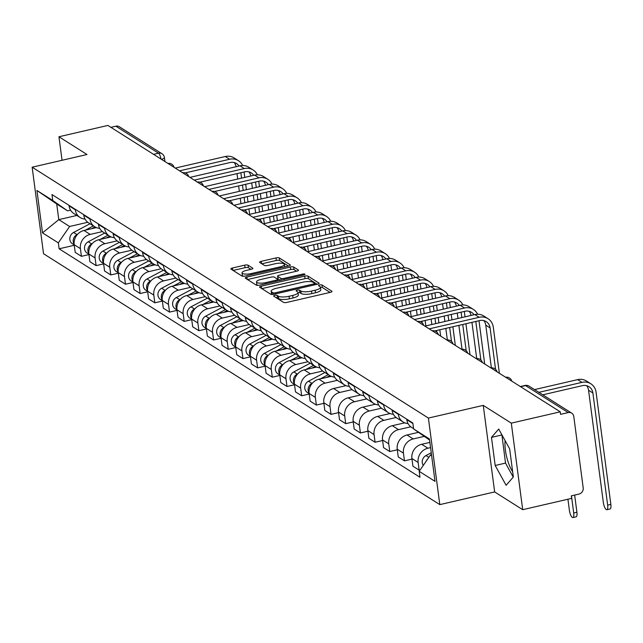 <?xml version="1.0" encoding="UTF-8"?>
<svg xmlns="http://www.w3.org/2000/svg" width="643" height="643" viewBox="0 0 643 643"><rect width="100%" height="100%" fill="white"/><g stroke="black" fill="none" stroke-linecap="round" stroke-linejoin="round"><path stroke-width="0.96" d="M274.786 295.362A1.825 0.514 -7.5 0 0 273.621 296.005A1.825 0.514 -7.5 0 0 273.741 296.158L283.555 302.379A2.604 0.739 -7.5 0 0 286.891 302.403L330.349 292.348A2.604 0.739 -7.5 0 0 332.005 291.424A2.604 0.739 -7.5 0 0 331.836 291.207L322.022 284.994A1.825 0.514 -7.5 0 0 319.684 284.978A1.825 0.514 -7.5 0 0 318.526 285.621A1.825 0.514 -7.5 0 0 318.647 285.773L319.917 286.577A8.335 2.371 -7.5 0 1 320.455 287.276A8.335 2.371 -7.5 0 1 315.142 290.234L311.525 291.078A8.335 2.371 -7.5 0 1 300.844 290.99L299.574 290.186A1.825 0.514 -7.5 0 0 297.235 290.17A1.825 0.514 -7.5 0 0 296.077 290.813A1.825 0.514 -7.5 0 0 296.19 290.966L297.46 291.769A8.335 2.371 -7.5 0 1 298.006 292.469A8.335 2.371 -7.5 0 1 292.694 295.426L289.069 296.27A8.335 2.371 -7.5 0 1 278.387 296.182L277.117 295.378A1.825 0.514 -7.5 0 0 274.786 295.362M248.053 265.189A2.604 0.739 -7.5 0 0 244.718 265.157L232.525 267.978A2.604 0.739 -7.5 0 0 230.861 268.903A2.604 0.739 -7.5 0 0 231.03 269.12L241.937 276.024A2.604 0.739 -7.5 0 0 245.272 276.048L288.731 266.001A2.604 0.739 -7.5 0 0 290.387 265.077A2.604 0.739 -7.5 0 0 290.218 264.86L279.319 257.956A2.604 0.739 -7.5 0 0 275.976 257.931L261.251 261.331A2.604 0.739 -7.5 0 0 259.595 262.264A2.604 0.739 -7.5 0 0 259.764 262.481L264.426 265.43A2.604 0.739 -7.5 0 0 267.769 265.463L275.067 263.767A6.969 1.977 -7.5 0 1 284.447 264.426A6.969 1.977 -7.5 0 1 280.01 266.901L251.405 273.516A6.969 1.977 -7.5 0 1 242.025 272.857A6.969 1.977 -7.5 0 1 246.462 270.39L251.228 269.28A2.604 0.739 -7.5 0 0 252.892 268.356A2.604 0.739 -7.5 0 0 252.715 268.139L248.053 265.189L248.383 267.713A2.604 0.739 -7.5 0 0 245.047 267.681L233.12 270.446M483.255 405.387L494.652 491.935L522.703 509.69L511.306 423.142L483.255 405.387L428.407 418.071L32.15 167.196L86.998 154.513L58.947 136.758L107.895 125.433L560.254 411.825L560.583 414.349L568.211 412.581L525.572 385.591A5.305 1.64 -103 0 0 525.034 385.462L520.332 386.556M511.306 423.142L560.254 411.825M261.259 286.167A2.604 0.739 -7.5 0 0 259.595 287.091A2.604 0.739 -7.5 0 0 259.764 287.317L270.671 294.213A2.604 0.739 -7.5 0 0 274.006 294.245L317.465 284.19A2.604 0.739 -7.5 0 0 319.121 283.266A2.604 0.739 -7.5 0 0 318.952 283.049L308.053 276.144A2.604 0.739 -7.5 0 0 304.71 276.12L261.259 286.167L261.556 288.45M256.3 285.122L245.401 278.218A2.604 0.739 -7.5 0 1 245.232 278.001A2.604 0.739 -7.5 0 1 246.888 277.077L290.347 267.022A2.604 0.739 -7.5 0 1 293.682 267.054L298.352 270.004A2.604 0.739 -7.5 0 1 298.521 270.221A2.604 0.739 -7.5 0 1 296.857 271.145L279.239 275.22A2.604 0.739 -7.5 0 0 277.575 276.152A2.604 0.739 -7.5 0 0 277.744 276.369L280.838 278.331A2.604 0.739 -7.5 0 0 284.182 278.355L302.523 274.111A1.825 0.514 -7.5 0 1 304.983 274.28A1.825 0.514 -7.5 0 1 303.817 274.931L259.643 285.146A2.604 0.739 -7.5 0 1 256.3 285.122M512.648 471.665A20.705 6.398 77 0 1 505.117 440.672M522.703 509.69L571.643 498.373L571.314 495.849L578.933 494.089A5.305 4.822 122.3 0 0 583.193 487.9L573.789 416.495A5.305 4.822 122.3 0 0 571.707 413.144A5.305 4.822 122.3 0 0 568.211 412.581M494.652 491.935L439.804 504.618L43.547 253.744L32.15 167.196M58.947 136.758L62.05 160.284M110.901 127.338L115.853 126.197A5.305 4.822 -57.7 0 1 119.357 126.759L161.988 153.749A5.305 4.822 122.3 0 0 158.491 153.187L115.853 126.197M429.886 442.392L421.695 444.289A12.209 11.084 122.3 0 0 411.914 458.515L418.127 462.446A12.209 11.084 -57.7 0 1 427.908 448.219L430.569 447.608M418.127 462.446L419.14 470.137L420.192 469.896M406.73 419.148L406.794 419.654A12.209 11.084 122.3 0 0 411.576 427.354L413.578 428.624M411.914 458.515L412.927 466.207L419.14 470.137M408.048 423.56A12.209 11.084 -57.7 0 1 403.105 421.993A12.209 11.084 -57.7 0 1 398.322 414.293L398.258 413.787M411.986 459.102L404.455 460.846L403.442 453.146A12.209 11.084 -57.7 0 1 413.224 438.928L424.235 436.38M392.045 409.856L392.109 410.355A12.209 11.084 122.3 0 0 396.892 418.054L403.105 421.993M418.472 432.345L407.011 434.99A12.209 11.084 122.3 0 0 397.229 449.216L398.242 456.916L404.455 460.846M393.363 414.261A12.209 11.084 -57.7 0 1 388.42 412.693A12.209 11.084 -57.7 0 1 383.638 404.994L383.574 404.487M397.302 449.811L389.771 451.547L388.758 443.855A12.209 11.084 -57.7 0 1 398.539 429.628L410.789 426.799M377.361 400.557L377.425 401.063A12.209 11.084 122.3 0 0 382.207 408.763L388.42 412.693M404.736 422.829L392.326 425.698A12.209 11.084 122.3 0 0 382.545 439.925L383.558 447.616L389.771 451.547M378.679 404.961A12.209 11.084 -57.7 0 1 373.744 403.402A12.209 11.084 -57.7 0 1 368.961 395.702L368.889 395.196M382.625 440.511L375.086 442.255L374.073 434.555A12.209 11.084 -57.7 0 1 383.863 420.337L396.104 417.5M362.676 391.257L362.748 391.764A12.209 11.084 122.3 0 0 367.531 399.464L373.744 403.402M390.06 413.529L377.65 416.399A12.209 11.084 122.3 0 0 367.86 430.625L368.873 438.317L375.086 442.255M364.002 395.67A12.209 11.084 -57.7 0 1 359.059 394.103A12.209 11.084 -57.7 0 1 354.277 386.403L354.205 385.896M367.941 431.212L360.401 432.956L359.389 425.264A12.209 11.084 -57.7 0 1 369.178 411.038L381.42 408.209M347.992 381.966L348.064 382.472A12.209 11.084 122.3 0 0 352.846 390.172L359.059 394.103M375.375 404.238L362.965 407.107A12.209 11.084 122.3 0 0 353.176 421.326L354.189 429.026L360.401 432.956M349.318 386.371A12.209 11.084 -57.7 0 1 344.375 384.803A12.209 11.084 -57.7 0 1 339.592 377.111L339.528 376.605M353.256 421.921L345.717 423.665L344.704 415.965A12.209 11.084 -57.7 0 1 354.494 401.738L366.735 398.909M333.315 372.667L333.379 373.173A12.209 11.084 122.3 0 0 338.162 380.873L344.375 384.803M360.691 394.939L348.281 397.808A12.209 11.084 122.3 0 0 338.491 412.034L339.504 419.726L345.717 423.665M334.633 377.079A12.209 11.084 -57.7 0 1 329.69 375.512A12.209 11.084 -57.7 0 1 324.908 367.812L324.844 367.306M338.572 412.621L331.041 414.365L330.02 406.673A12.209 11.084 -57.7 0 1 339.809 392.447L352.051 389.618M318.631 363.375L318.695 363.882A12.209 11.084 122.3 0 0 323.477 371.582L329.69 375.512M346.006 385.639L333.596 388.517A12.209 11.084 122.3 0 0 323.815 402.735L324.828 410.435L331.041 414.365M319.949 367.78A12.209 11.084 -57.7 0 1 315.006 366.213A12.209 11.084 -57.7 0 1 310.223 358.513L310.159 358.006M323.887 403.33L316.356 405.066L315.343 397.374A12.209 11.084 -57.7 0 1 325.125 383.148L337.374 380.318M303.946 354.076L304.01 354.582A12.209 11.084 122.3 0 0 308.793 362.282L315.006 366.213M331.322 376.348L318.912 379.217A12.209 11.084 122.3 0 0 309.13 393.444L310.143 401.136L316.356 405.066M305.264 358.489A12.209 11.084 -57.7 0 1 300.321 356.921A12.209 11.084 -57.7 0 1 295.539 349.221L295.475 348.715M309.203 394.03L301.671 395.775L300.659 388.075A12.209 11.084 -57.7 0 1 310.44 373.856L322.69 371.019M289.262 344.777L289.326 345.283A12.209 11.084 122.3 0 0 294.108 352.983L300.321 356.921M316.637 367.049L304.227 369.918A12.209 11.084 122.3 0 0 294.446 384.144L295.459 391.844L301.671 395.775M290.58 349.189A12.209 11.084 -57.7 0 1 285.637 347.622A12.209 11.084 -57.7 0 1 280.854 339.922L280.79 339.416M294.526 384.731L286.987 386.475L285.974 378.783A12.209 11.084 -57.7 0 1 295.756 364.557L308.005 361.728M274.577 335.485L274.649 335.992A12.209 11.084 122.3 0 0 279.432 343.692L285.637 347.622M301.953 357.757L289.551 360.627A12.209 11.084 122.3 0 0 279.761 374.845L280.774 382.545L286.987 386.475M275.895 339.89A12.209 11.084 -57.7 0 1 270.96 338.331A12.209 11.084 -57.7 0 1 266.178 330.631L266.106 330.124M279.842 375.44L272.302 377.184L271.29 369.484A12.209 11.084 -57.7 0 1 281.079 355.266L293.321 352.428M259.893 326.186L259.965 326.692A12.209 11.084 122.3 0 0 264.747 334.392L270.96 338.331M287.276 348.458L274.866 351.327A12.209 11.084 122.3 0 0 265.077 365.554L266.089 373.245L272.302 377.184M261.219 330.598A12.209 11.084 -57.7 0 1 256.276 329.031A12.209 11.084 -57.7 0 1 251.493 321.331L251.421 320.825M265.157 366.14L257.618 367.884L256.605 360.193A12.209 11.084 -57.7 0 1 266.395 345.966L278.636 343.137M245.216 316.895L245.28 317.401A12.209 11.084 122.3 0 0 250.063 325.101L256.276 329.031M272.592 339.166L260.182 342.036A12.209 11.084 122.3 0 0 250.392 356.254L251.405 363.954L257.618 367.884M246.534 321.299A12.209 11.084 -57.7 0 1 241.591 319.732A12.209 11.084 -57.7 0 1 236.809 312.032L236.745 311.525M250.473 356.849L242.933 358.593L241.921 350.893A12.209 11.084 -57.7 0 1 251.71 336.667L263.951 333.838M230.532 307.595L230.596 308.101A12.209 11.084 122.3 0 0 235.378 315.801L241.591 319.732M257.907 329.867L245.497 332.736A12.209 11.084 122.3 0 0 235.716 346.963L236.728 354.655L242.933 358.593M231.85 312.008A12.209 11.084 -57.7 0 1 226.907 310.44A12.209 11.084 -57.7 0 1 222.124 302.74L222.06 302.234M235.788 347.55L228.257 349.294L227.244 341.602A12.209 11.084 -57.7 0 1 237.026 327.375L249.267 324.546M215.847 298.304L215.911 298.81A12.209 11.084 122.3 0 0 220.694 306.51L226.907 310.44M243.223 320.568L230.813 323.445A12.209 11.084 122.3 0 0 221.031 337.663L222.044 345.363L228.257 349.294M217.165 302.708A12.209 11.084 -57.7 0 1 212.222 301.141A12.209 11.084 -57.7 0 1 207.44 293.441L207.376 292.935M221.104 338.258L213.572 339.994L212.56 332.302A12.209 11.084 -57.7 0 1 222.341 318.076L234.591 315.247M201.163 289.004L201.227 289.511A12.209 11.084 122.3 0 0 206.009 297.211L212.222 301.141M228.538 311.276L216.128 314.146A12.209 11.084 122.3 0 0 206.347 328.372L207.359 336.064L213.572 339.994M202.481 293.417A12.209 11.084 -57.7 0 1 197.538 291.85A12.209 11.084 -57.7 0 1 192.755 284.15L192.691 283.643M206.419 328.959L198.888 330.703L197.875 323.003A12.209 11.084 -57.7 0 1 207.657 308.785L219.906 305.947M186.478 279.705L186.542 280.211A12.209 11.084 122.3 0 0 191.333 287.911L197.538 291.85M213.854 301.977L201.444 304.846A12.209 11.084 122.3 0 0 191.662 319.073L192.675 326.773L198.888 330.703M187.796 284.118A12.209 11.084 -57.7 0 1 182.861 282.55A12.209 11.084 -57.7 0 1 178.079 274.85L178.007 274.344M191.743 319.659L184.203 321.404L183.191 313.712A12.209 11.084 -57.7 0 1 192.98 299.485L205.221 296.656M171.794 270.414L171.866 270.92A12.209 11.084 122.3 0 0 176.648 278.62L182.861 282.55M199.177 292.686L186.767 295.555A12.209 11.084 122.3 0 0 176.978 309.773L177.99 317.473L184.203 321.404M173.12 274.818A12.209 11.084 -57.7 0 1 168.177 273.259A12.209 11.084 -57.7 0 1 163.394 265.559L163.322 265.053M177.058 310.368L169.519 312.112L168.506 304.412A12.209 11.084 -57.7 0 1 178.296 290.194L190.537 287.357M157.109 261.114L157.181 261.621A12.209 11.084 122.3 0 0 161.964 269.321L168.177 273.259M184.493 283.386L172.083 286.256A12.209 11.084 122.3 0 0 162.293 300.482L163.306 308.174L169.519 312.112M158.435 265.527A12.209 11.084 -57.7 0 1 153.492 263.96A12.209 11.084 -57.7 0 1 148.71 256.26L148.646 255.753M162.374 301.069L154.834 302.813L153.822 295.121A12.209 11.084 -57.7 0 1 163.611 280.895L175.852 278.065M142.433 251.823L142.497 252.329A12.209 11.084 122.3 0 0 147.279 260.029L153.492 263.96M169.808 274.095L157.398 276.964A12.209 11.084 122.3 0 0 147.609 291.183L148.621 298.882L154.834 302.813M143.751 256.227A12.209 11.084 -57.7 0 1 138.808 254.66A12.209 11.084 -57.7 0 1 134.025 246.96L133.961 246.454M147.689 291.777L140.158 293.521L139.137 285.822A12.209 11.084 -57.7 0 1 148.927 271.595L161.168 268.766M127.748 242.524L127.812 243.03A12.209 11.084 122.3 0 0 132.595 250.73L138.808 254.66M155.124 264.795L142.714 267.665A12.209 11.084 122.3 0 0 132.932 281.891L133.945 289.583L140.158 293.521M129.066 246.936A12.209 11.084 -57.7 0 1 124.123 245.369A12.209 11.084 -57.7 0 1 119.341 237.669L119.276 237.163M133.005 282.478L125.473 284.222L124.461 276.522A12.209 11.084 -57.7 0 1 134.242 262.304L146.491 259.467M113.064 233.232L113.128 233.739A12.209 11.084 122.3 0 0 117.91 241.438L124.123 245.369M140.439 255.496L128.029 258.373A12.209 11.084 122.3 0 0 118.248 272.592L119.26 280.292L125.473 284.222M114.382 237.637A12.209 11.084 -57.7 0 1 109.439 236.069A12.209 11.084 -57.7 0 1 104.656 228.369L104.592 227.863M118.32 273.187L110.789 274.923L109.776 267.231A12.209 11.084 -57.7 0 1 119.558 253.004L131.807 250.175M98.379 223.933L98.443 224.439A12.209 11.084 122.3 0 0 103.226 232.139L109.439 236.069M125.755 246.205L113.345 249.074A12.209 11.084 122.3 0 0 103.563 263.3L104.576 270.992L110.789 274.923M99.697 228.337A12.209 11.084 -57.7 0 1 94.754 226.778A12.209 11.084 -57.7 0 1 89.972 219.078L89.907 218.572M103.644 263.887L96.104 265.631L95.092 257.931A12.209 11.084 -57.7 0 1 104.873 243.713L117.122 240.876M83.694 214.633L83.767 215.14A12.209 11.084 122.3 0 0 88.549 222.84L94.754 226.778M111.07 236.905L98.668 239.775A12.209 11.084 122.3 0 0 88.879 254.001L89.891 261.701L96.104 265.631M85.021 219.046A12.209 11.084 -57.7 0 1 80.078 217.479A12.209 11.084 -57.7 0 1 75.295 209.779L75.223 209.272M88.959 254.588L81.42 256.332L80.407 248.64A12.209 11.084 -57.7 0 1 90.197 234.414L102.438 231.584M69.01 205.342L69.082 205.848A12.209 11.084 122.3 0 0 73.865 213.548L80.078 217.479M96.394 227.614L83.984 230.483A12.209 11.084 122.3 0 0 74.194 244.702L75.207 252.402L81.42 256.332M429.58 440.037L413.618 428.945L412.838 423.022L51.97 194.548L52.75 200.479L67.547 210.84L56.721 203.984L58.786 219.633L69.605 226.481L87.753 222.285M431.509 454.714L430.48 454.947L431.638 455.686M413.618 428.945L429.436 438.96L435.014 481.35L419.204 471.335L430.48 454.947M69.605 226.481L58.336 242.869L59.116 248.801L419.983 477.267L419.204 471.335M58.336 242.869L42.518 232.862L36.94 190.473L52.75 200.479M428.407 418.071L439.804 504.618M495.182 465.492L506.113 485.296L513.347 476.993L509.65 448.87L498.711 429.066L491.477 437.377L495.182 465.492L505.511 463.097L513.243 477.106M76.871 215.445L58.786 219.633L42.518 232.862M70.561 210.14L67.547 210.84M74.275 245.296L59.116 248.801M56.721 203.984L36.94 190.473M501.91 434.869L505.511 463.097M501.813 434.981L491.477 437.377M276.225 297.733A1.825 0.514 -7.5 0 1 277.454 297.902L278.724 298.706A8.335 2.371 -7.5 0 0 289.406 298.794L289.069 296.27M298.006 292.469L298.336 294.992A8.335 2.371 -7.5 0 1 293.023 297.95L289.406 298.794M320.455 287.276L320.785 289.8A8.335 2.371 -7.5 0 1 315.48 292.758L311.855 293.602A8.335 2.371 -7.5 0 1 301.173 293.513L299.903 292.71A1.825 0.514 -7.5 0 0 298.022 292.605M330.084 292.412L322.352 287.517A1.825 0.514 -7.5 0 0 320.471 287.413M317.2 284.254L308.383 278.668A2.604 0.739 -7.5 0 0 305.047 278.644L261.854 288.635M273.034 292.79A1.825 0.514 -7.5 0 0 275.365 292.806L313.511 283.989A1.825 0.514 -7.5 0 0 314.676 283.338A1.825 0.514 -7.5 0 0 314.556 283.185L313.213 282.341A8.335 2.371 -7.5 0 0 302.531 282.253L276.458 288.281A8.335 2.371 -7.5 0 0 271.153 291.247A8.335 2.371 -7.5 0 0 271.692 291.946L273.034 292.79L273.243 294.381M271.153 291.247L271.483 293.771A8.335 2.371 -7.5 0 0 272.021 294.462L271.692 291.946M247.483 279.536L290.676 269.546L290.347 267.022M296.6 271.209L294.012 269.578A2.604 0.739 -7.5 0 0 290.676 269.546M278.017 278.419A2.604 0.739 -7.5 0 0 277.905 278.676A2.604 0.739 -7.5 0 0 278.073 278.893L280.38 280.348M260.945 279.456A6.969 1.977 -7.5 0 0 256.509 281.931A6.969 1.977 -7.5 0 0 265.889 282.582L275.968 280.252A2.604 0.739 -7.5 0 0 277.631 279.327A2.604 0.739 -7.5 0 0 277.463 279.11L274.368 277.149A2.604 0.739 -7.5 0 0 271.024 277.125L260.945 279.456M256.509 281.931L256.838 284.455A6.969 1.977 -7.5 0 0 258.06 285.363M250.971 269.345L248.383 267.713M242.025 272.857L242.355 275.381A6.969 1.977 -7.5 0 0 243.504 276.273M288.466 266.057L279.649 260.479A2.604 0.739 -7.5 0 0 276.313 260.455L261.846 263.799M574.649 495.078L576.908 512.246A6.108 1.889 77 0 1 576.12 516.827L572.921 517.567A6.108 1.889 -103 0 0 573.709 512.985L571.45 495.817M567.93 499.233L569.385 510.245A6.108 1.889 -103 0 0 572.921 517.567M431.252 452.768L425.987 455.565A6.639 6.02 122.3 0 0 423.295 465.395M427.772 458.885A6.639 6.02 122.3 0 0 426.172 461.208M538.85 392.343L581.987 382.368A13.407 12.169 -57.7 0 1 590.837 383.783A13.407 12.169 -57.7 0 1 596.085 392.238L610.85 504.393A6.108 1.889 77 0 1 610.062 508.975L606.863 509.714A6.108 1.889 -103 0 0 607.651 505.133L592.886 392.977A9.95 9.034 122.3 0 0 588.988 386.7A9.95 9.034 122.3 0 0 582.421 385.647L542.764 394.818M586.601 385.671A9.95 9.034 122.3 0 1 588.554 390.237L603.327 502.392A6.108 1.889 -103 0 0 606.863 509.714M534.526 389.602L577.655 379.627A13.407 12.169 -57.7 0 1 586.504 381.042L590.837 383.783M328.316 374.636L320.278 378.904M312.506 383.027L311.903 383.341A6.639 6.02 122.3 0 0 309.074 392.969M324.924 372.49L308.519 381.203A6.639 6.02 122.3 0 0 304.766 386.805A6.639 6.02 122.3 0 0 307.386 392.519L309.154 393.637M329.915 375.649L326.499 377.465M313.631 365.345L305.594 369.604M297.822 373.728L297.227 374.049A6.639 6.02 122.3 0 0 294.39 383.67M310.239 363.199L293.835 371.903A6.639 6.02 122.3 0 0 290.081 377.505A6.639 6.02 122.3 0 0 292.702 383.22L294.47 384.337M315.231 366.357L311.815 368.166M298.947 356.045L290.909 360.313M283.137 364.436L282.542 364.75A6.639 6.02 122.3 0 0 279.705 374.371M295.555 353.899L279.15 362.604A6.639 6.02 122.3 0 0 275.397 368.214A6.639 6.02 122.3 0 0 278.025 373.929L279.785 375.046M300.546 357.058L297.13 358.874M284.262 346.754L276.233 351.014M268.452 355.137L267.858 355.458A6.639 6.02 122.3 0 0 265.029 365.079M280.87 344.608L264.466 353.312A6.639 6.02 122.3 0 0 260.72 358.915A6.639 6.02 122.3 0 0 263.341 364.629L265.101 365.746M285.87 347.759L282.446 349.575M269.578 337.454L261.548 341.714M253.776 345.846L253.173 346.159A6.639 6.02 122.3 0 0 250.344 355.78M266.194 335.308L249.781 344.013A6.639 6.02 122.3 0 0 246.036 349.615A6.639 6.02 122.3 0 0 248.656 355.33L250.424 356.455M271.185 338.467L267.769 340.276M254.893 328.155L246.864 332.423M239.092 336.546L238.489 336.868A6.639 6.02 122.3 0 0 235.659 346.489M251.509 326.017L235.105 334.722A6.639 6.02 122.3 0 0 231.351 340.324A6.639 6.02 122.3 0 0 233.972 346.038L235.74 347.156M256.501 329.168L253.085 330.984M240.209 318.864L232.179 323.124M224.407 327.255L223.804 327.568A6.639 6.02 122.3 0 0 220.975 337.189M236.825 316.718L220.42 325.422A6.639 6.02 122.3 0 0 216.667 331.024A6.639 6.02 122.3 0 0 219.287 336.739L221.055 337.856M241.816 319.876L238.4 321.685M225.532 309.564L217.495 313.832M209.722 317.955L209.128 318.269A6.639 6.02 122.3 0 0 206.29 327.898M222.14 307.418L205.736 316.131A6.639 6.02 122.3 0 0 201.982 321.733A6.639 6.02 122.3 0 0 204.603 327.448L206.371 328.565M227.132 310.577L223.716 312.394M210.848 300.273L202.81 304.533M195.038 308.656L194.443 308.978A6.639 6.02 122.3 0 0 191.606 318.598M207.456 298.127L191.051 306.832A6.639 6.02 122.3 0 0 187.298 312.434A6.639 6.02 122.3 0 0 189.918 318.148L191.686 319.266M212.447 301.286L209.031 303.094M196.163 290.974L188.134 295.241M180.353 299.365L179.759 299.678A6.639 6.02 122.3 0 0 176.929 309.299M192.771 288.828L176.367 297.532A6.639 6.02 122.3 0 0 172.613 303.142A6.639 6.02 122.3 0 0 175.242 308.857L177.002 309.974M197.763 291.986L194.347 293.803M181.479 281.682L173.449 285.942M165.669 290.065L165.074 290.387A6.639 6.02 122.3 0 0 162.245 300.008M178.087 279.536L161.682 288.241A6.639 6.02 122.3 0 0 157.937 293.843A6.639 6.02 122.3 0 0 160.557 299.558L162.317 300.675M183.086 282.687L179.67 284.503M166.794 272.383L158.765 276.643M150.992 280.774L150.39 281.087A6.639 6.02 122.3 0 0 147.56 290.708M163.41 270.237L147.006 278.941A6.639 6.02 122.3 0 0 143.252 284.544A6.639 6.02 122.3 0 0 145.873 290.258L147.641 291.383M168.402 273.396L164.986 275.204M152.11 263.083L144.08 267.351M136.308 271.475L135.705 271.796A6.639 6.02 122.3 0 0 132.876 281.417M148.726 260.945L132.321 269.65A6.639 6.02 122.3 0 0 128.568 275.252A6.639 6.02 122.3 0 0 131.188 280.967L132.956 282.084M153.717 264.096L150.301 265.913M137.433 253.792L129.396 258.052M121.623 262.175L121.021 262.497A6.639 6.02 122.3 0 0 118.191 272.118M134.041 251.646L117.637 260.351A6.639 6.02 122.3 0 0 113.883 265.953A6.639 6.02 122.3 0 0 116.504 271.667L118.272 272.785M139.033 254.805L135.617 256.613M495.552 369.283L490.103 327.906A9.95 9.034 122.3 0 0 486.204 321.629A9.95 9.034 122.3 0 0 479.638 320.576L434.829 330.936M429.202 328.862L479.204 317.296A13.407 12.169 -57.7 0 1 488.053 318.711A13.407 12.169 -57.7 0 1 493.302 327.166L499.37 373.286M424.878 326.122L474.872 314.556A13.407 12.169 -57.7 0 1 483.721 315.97L488.053 318.711M491.397 367.9L485.77 325.165A9.95 9.034 122.3 0 0 483.825 320.6M473.995 314.757A9.95 9.034 122.3 0 0 471.52 312.329A9.95 9.034 122.3 0 0 464.953 311.276L420.144 321.645M414.518 319.563L464.519 307.997A13.407 12.169 -57.7 0 1 473.369 309.42A13.407 12.169 -57.7 0 1 477.572 314.234M410.194 316.822L460.187 305.256A13.407 12.169 -57.7 0 1 469.036 306.679L473.369 309.42M478.995 320.72L484.685 363.986M476.72 358.609L471.946 322.352M480.868 359.992L475.796 321.46M471.022 315.448A9.95 9.034 122.3 0 0 469.141 311.308M459.311 305.465A9.95 9.034 122.3 0 0 456.835 303.038A9.95 9.034 122.3 0 0 450.269 301.985L405.46 312.345M399.842 310.264L449.835 298.706A13.407 12.169 -57.7 0 1 458.684 300.12A13.407 12.169 -57.7 0 1 462.888 304.943M395.509 307.523L445.511 295.965A13.407 12.169 -57.7 0 1 454.352 297.379L458.684 300.12M464.31 311.429L465.026 316.83M465.934 323.742L470.009 354.687M462.036 349.31L458.885 325.374M457.977 318.462L457.261 313.061M466.183 350.692L462.735 324.482M461.827 317.57L461.111 312.168M456.345 306.148A9.95 9.034 122.3 0 0 454.456 302.009M444.626 296.166A9.95 9.034 122.3 0 0 442.159 293.738A9.95 9.034 122.3 0 0 435.584 292.686L390.775 303.054M385.157 300.972L435.15 289.406A13.407 12.169 -57.7 0 1 444 290.821A13.407 12.169 -57.7 0 1 448.203 295.643M380.825 298.231L430.826 286.665A13.407 12.169 -57.7 0 1 439.667 288.08L444 290.821M449.626 302.13L450.341 307.539M451.249 314.451L451.957 319.852M452.873 326.765L455.324 345.395M447.351 340.01L445.824 328.396M444.908 321.484L444.2 316.083M443.292 309.17L442.577 303.761M451.499 341.393L449.674 327.504M448.766 320.592L448.05 315.191M447.142 308.278L446.427 302.869M441.661 296.849A9.95 9.034 122.3 0 0 439.772 292.718M429.942 286.866A9.95 9.034 122.3 0 0 427.474 284.447A9.95 9.034 122.3 0 0 420.9 283.394L376.091 293.755M370.472 291.673L420.474 280.115A13.407 12.169 -57.7 0 1 429.315 281.53A13.407 12.169 -57.7 0 1 433.519 286.344M366.14 288.932L416.142 277.374A13.407 12.169 -57.7 0 1 424.991 278.789L429.315 281.53M434.941 292.838L435.657 298.239M436.565 305.152L437.28 310.561M438.188 317.473L438.896 322.874M439.812 329.787L440.64 336.096M431.847 324.506L431.14 319.097M430.231 312.185L429.516 306.783M428.608 299.871L427.892 294.47M436.822 332.101L436.613 330.526M435.705 323.614L434.99 318.213M434.081 311.3L433.366 305.891M432.458 298.979L431.75 293.578M426.976 287.558A9.95 9.034 122.3 0 0 425.087 283.418M415.265 277.575A9.95 9.034 122.3 0 0 412.79 275.148A9.95 9.034 122.3 0 0 406.215 274.095L361.406 284.463M355.788 282.381L405.789 270.816A13.407 12.169 -57.7 0 1 414.631 272.23A13.407 12.169 -57.7 0 1 418.834 277.053M351.456 279.641L401.457 268.075A13.407 12.169 -57.7 0 1 410.306 269.489L414.631 272.23M420.257 283.539L420.972 288.948M421.88 295.86L422.596 301.262M423.504 308.174L424.219 313.575M425.127 320.487L425.835 325.897M417.17 315.207L416.455 309.805M415.547 302.893L414.831 297.484M413.923 290.572L413.208 285.171M422.138 322.802L421.929 321.227M421.02 314.323L420.305 308.913M419.397 302.001L418.681 296.6M417.773 289.688L417.066 284.278M412.292 278.258A9.95 9.034 122.3 0 0 410.403 274.127M400.581 268.276A9.95 9.034 122.3 0 0 398.105 265.848A9.95 9.034 122.3 0 0 391.539 264.803L346.722 275.164M341.103 273.082L391.105 261.516A13.407 12.169 -57.7 0 1 399.954 262.939A13.407 12.169 -57.7 0 1 404.15 267.753M336.779 270.341L386.773 258.775A13.407 12.169 -57.7 0 1 395.622 260.198L399.954 262.939M405.58 274.248L406.288 279.649M407.196 286.561L407.911 291.962M408.819 298.874L409.535 304.284M410.443 311.196L411.15 316.597M402.486 305.915L401.771 300.506M400.862 293.594L400.147 288.193M399.239 281.28L398.531 275.871M407.453 313.511L407.244 311.935M406.336 305.023L405.62 299.614M404.712 292.702L404.005 287.3M403.089 280.388L402.381 274.987M397.607 268.967A9.95 9.034 122.3 0 0 395.718 264.828M385.896 258.984A9.95 9.034 122.3 0 0 383.421 256.557A9.95 9.034 122.3 0 0 376.854 255.504L332.045 265.864M326.419 263.791L376.42 252.225A13.407 12.169 -57.7 0 1 385.27 253.639A13.407 12.169 -57.7 0 1 389.473 258.462M322.095 261.05L372.088 249.484A13.407 12.169 -57.7 0 1 380.937 250.899L385.27 253.639M390.896 264.948L391.603 270.349M392.519 277.262L393.227 282.671M394.135 289.583L394.85 294.984M395.758 301.897L396.474 307.306M387.801 296.616L387.086 291.215M386.178 284.302L385.47 278.893M384.554 271.981L383.847 266.58M392.769 304.211L392.56 302.636M391.651 295.724L390.936 290.323M390.028 283.41L389.32 278.001M388.412 271.089L387.697 265.688M382.923 259.668A9.95 9.034 122.3 0 0 381.042 255.528M371.212 249.685A9.95 9.034 122.3 0 0 368.736 247.258A9.95 9.034 122.3 0 0 362.17 246.205L317.361 256.573M311.742 254.491L361.736 242.925A13.407 12.169 -57.7 0 1 370.585 244.348A13.407 12.169 -57.7 0 1 374.789 249.162M307.41 251.751L357.404 240.185A13.407 12.169 -57.7 0 1 366.253 241.607L370.585 244.348M376.211 255.649L376.919 261.058M377.835 267.97L378.542 273.371M379.45 280.284L380.166 285.693M381.074 292.605L381.789 298.006M373.117 287.325L372.401 281.915M371.493 275.003L370.786 269.602M369.87 262.69L369.162 257.28M378.084 294.92L377.875 293.345M376.967 286.432L376.259 281.023M375.343 274.111L374.636 268.71M373.728 261.797L373.012 256.388M368.246 250.376A9.95 9.034 122.3 0 0 366.357 246.237M356.527 240.394A9.95 9.034 122.3 0 0 354.052 237.966A9.95 9.034 122.3 0 0 347.485 236.913L302.676 247.274M297.058 245.192L347.051 233.634A13.407 12.169 -57.7 0 1 355.9 235.049A13.407 12.169 -57.7 0 1 360.104 239.871M292.726 242.451L342.727 230.893A13.407 12.169 -57.7 0 1 351.568 232.308L355.9 235.049M361.527 246.357L362.242 251.759M363.15 258.671L363.858 264.08M364.774 270.992L365.481 276.394M366.389 283.306L367.105 288.715M358.432 278.025L357.725 272.624M356.809 265.712L356.101 260.302M355.193 253.39L354.478 247.989M363.399 285.621L363.199 284.045M362.282 277.133L361.575 271.732M360.667 264.82L359.951 259.41M359.043 252.498L358.328 247.097M353.562 241.077A9.95 9.034 122.3 0 0 351.673 236.937M341.843 231.094A9.95 9.034 122.3 0 0 339.375 228.667A9.95 9.034 122.3 0 0 332.801 227.614L287.992 237.982M282.373 235.901L332.367 224.335A13.407 12.169 -57.7 0 1 341.216 225.749A13.407 12.169 -57.7 0 1 345.42 230.572M278.041 233.16L328.043 221.594A13.407 12.169 -57.7 0 1 336.892 223.008L341.216 225.749M346.842 237.058L347.558 242.467M348.466 249.38L349.181 254.781M350.089 261.693L350.797 267.102M351.713 274.014L352.42 279.416M343.748 268.726L343.041 263.325M342.132 256.412L341.417 251.011M340.509 244.099L339.793 238.69M348.715 276.321L348.514 274.754M347.598 267.842L346.89 262.432M345.982 255.52L345.267 250.119M344.359 243.207L343.643 237.797M338.877 231.777A9.95 9.034 122.3 0 0 336.988 227.646M327.166 221.795A9.95 9.034 122.3 0 0 324.691 219.376A9.95 9.034 122.3 0 0 318.116 218.323L273.307 228.683M267.689 226.601L317.69 215.043A13.407 12.169 -57.7 0 1 326.531 216.458A13.407 12.169 -57.7 0 1 330.735 221.272M263.357 223.86L313.358 212.303A13.407 12.169 -57.7 0 1 322.207 213.717L326.531 216.458M332.158 227.767L332.873 233.168M333.781 240.08L334.497 245.489M335.405 252.402L336.112 257.803M337.028 264.715L337.736 270.116M329.063 259.434L328.356 254.025M327.448 247.113L326.732 241.712M325.824 234.799L325.109 229.398M334.038 267.03L333.83 265.455M332.921 258.542L332.206 253.141M331.298 246.229L330.582 240.82M329.674 233.907L328.967 228.506M324.193 222.486A9.95 9.034 122.3 0 0 322.304 218.347M312.482 212.503A9.95 9.034 122.3 0 0 310.006 210.076A9.95 9.034 122.3 0 0 303.432 209.023L258.623 219.392M253.004 217.31L303.006 205.744A13.407 12.169 -57.7 0 1 311.855 207.159A13.407 12.169 -57.7 0 1 316.051 211.981M248.672 214.569L298.673 203.003A13.407 12.169 -57.7 0 1 307.523 204.418L311.855 207.159M317.481 218.467L318.189 223.877M319.097 230.789L319.812 236.19M320.72 243.102L321.436 248.503M322.344 255.416L323.051 260.825M314.387 250.135L313.671 244.734M312.763 237.822L312.048 232.412M311.14 225.5L310.432 220.099M319.354 257.73L319.145 256.155M318.237 249.243L317.521 243.842M316.613 236.929L315.906 231.528M314.99 224.616L314.282 219.207M309.508 213.187A9.95 9.034 122.3 0 0 307.619 209.047M297.797 203.204A9.95 9.034 122.3 0 0 295.322 200.777A9.95 9.034 122.3 0 0 288.755 199.732L243.946 210.092M238.32 208.011L288.321 196.445A13.407 12.169 -57.7 0 1 297.17 197.867A13.407 12.169 -57.7 0 1 301.366 202.682M233.996 205.27L283.989 193.704A13.407 12.169 -57.7 0 1 292.838 195.126L297.17 197.867M302.797 209.176L303.504 214.577M304.412 221.489L305.128 226.891M306.036 233.803L306.751 239.212M307.659 246.124L308.375 251.526M299.702 240.844L298.987 235.434M298.079 228.522L297.363 223.121M296.455 216.209L295.748 210.8M304.669 248.439L304.46 246.864M303.552 239.952L302.837 234.542M301.929 227.63L301.221 222.229M300.305 215.317L299.598 209.915M294.824 203.895A9.95 9.034 122.3 0 0 292.943 199.756M283.113 193.913A9.95 9.034 122.3 0 0 280.637 191.485A9.95 9.034 122.3 0 0 274.071 190.432L229.262 200.793M223.635 198.719L273.637 187.153A13.407 12.169 -57.7 0 1 282.486 188.568A13.407 12.169 -57.7 0 1 286.69 193.39M219.311 195.978L269.304 184.412A13.407 12.169 -57.7 0 1 278.154 185.827L282.486 188.568M288.112 199.877L288.82 205.278M289.736 212.19L290.443 217.599M291.351 224.511L292.067 229.913M292.975 236.825L293.69 242.234M285.018 231.544L284.302 226.143M283.394 219.231L282.687 213.822M281.771 206.909L281.063 201.508M289.985 239.14L289.776 237.564M288.868 230.652L288.16 225.251M287.244 218.339L286.537 212.929M285.629 206.017L284.913 200.616M280.139 194.596A9.95 9.034 122.3 0 0 278.258 190.457M122.749 244.493L114.711 248.761M106.939 252.884L106.344 253.197A6.639 6.02 122.3 0 0 103.507 262.826M119.357 242.347L102.952 251.059A6.639 6.02 122.3 0 0 99.199 256.661A6.639 6.02 122.3 0 0 101.819 262.376L103.587 263.493M124.348 245.505L120.932 247.322M268.428 184.613A9.95 9.034 122.3 0 0 265.953 182.186A9.95 9.034 122.3 0 0 259.386 181.133L214.577 191.501M208.959 189.42L258.952 177.854A13.407 12.169 -57.7 0 1 267.801 179.276A13.407 12.169 -57.7 0 1 272.005 184.091M204.627 186.679L254.628 175.113A13.407 12.169 -57.7 0 1 263.469 176.536L267.801 179.276M273.428 190.577L274.143 195.986M275.051 202.899L275.759 208.3M276.675 215.212L277.382 220.621M278.29 227.534L279.006 232.935M270.333 222.253L269.626 216.844M268.71 209.931L268.002 204.53M267.094 197.618L266.379 192.209M275.3 229.84L275.091 228.273M274.183 221.361L273.476 215.952M272.568 209.039L271.852 203.638M270.944 196.726L270.229 191.317M265.463 185.305A9.95 9.034 122.3 0 0 263.574 181.165M108.064 235.201L100.027 239.461M92.254 243.584L91.66 243.906A6.639 6.02 122.3 0 0 88.822 253.527M104.672 233.055L88.268 241.76A6.639 6.02 122.3 0 0 84.514 247.362A6.639 6.02 122.3 0 0 87.143 253.077L88.903 254.194M109.664 236.214L106.248 238.023M253.744 175.322A9.95 9.034 122.3 0 0 251.276 172.895A9.95 9.034 122.3 0 0 244.702 171.842L199.893 182.202M194.274 180.12L244.268 168.562A13.407 12.169 -57.7 0 1 253.117 169.977A13.407 12.169 -57.7 0 1 257.321 174.792M189.942 177.38L239.943 165.822A13.407 12.169 -57.7 0 1 248.793 167.236L253.117 169.977M258.743 181.286L259.459 186.687M260.367 193.599L261.074 199.008M261.99 205.921L262.698 211.322M263.606 218.234L264.321 223.643M255.649 212.954L254.941 207.552M254.025 200.64L253.318 195.231M252.41 188.319L251.694 182.917M260.616 220.549L260.415 218.974M259.499 212.061L258.791 206.66M257.883 199.748L257.168 194.339M256.26 187.426L255.544 182.025M250.778 176.005A9.95 9.034 122.3 0 0 248.889 171.866M93.38 225.902L85.35 230.162M77.57 234.293L76.975 234.607A6.639 6.02 122.3 0 0 74.146 244.227M89.988 223.756L73.583 232.461A6.639 6.02 122.3 0 0 69.838 238.071A6.639 6.02 122.3 0 0 72.458 243.785L74.218 244.903M94.987 226.915L91.563 228.731M239.059 166.023A9.95 9.034 122.3 0 0 236.592 163.595A9.95 9.034 122.3 0 0 230.017 162.542L185.208 172.911M179.59 170.829L229.591 159.263A13.407 12.169 -57.7 0 1 238.432 160.678A13.407 12.169 -57.7 0 1 242.636 165.5M175.258 168.088L225.259 156.522A13.407 12.169 -57.7 0 1 234.108 157.937L238.432 160.678M244.059 171.986L244.774 177.396M245.682 184.308L246.398 189.709M247.306 196.621L248.013 202.031M248.929 208.943L249.637 214.344M240.964 203.654L240.257 198.253M239.349 191.341L238.633 185.94M237.725 179.027L237.01 173.618M245.939 211.25L245.73 209.682M244.822 202.77L244.107 197.361M243.199 190.449L242.483 185.047M241.575 178.135L240.868 172.726M236.094 166.706A9.95 9.034 122.3 0 0 234.205 162.575M88.879 254.001L95.092 257.931M103.563 263.3L109.776 267.231M118.248 272.592L124.461 276.522M132.932 281.891L139.137 285.822M147.609 291.183L153.822 295.121M162.293 300.482L168.506 304.412M176.978 309.773L183.191 313.712M191.662 319.073L197.875 323.003M206.347 328.372L212.56 332.302M221.031 337.663L227.244 341.602M235.716 346.963L241.921 350.893M250.392 356.254L256.605 360.193M265.077 365.554L271.29 369.484M279.761 374.845L285.974 378.783M294.446 384.144L300.659 388.075M309.13 393.444L315.343 397.374M323.815 402.735L330.02 406.673M338.491 412.034L344.704 415.965M353.176 421.326L359.389 425.264M367.86 430.625L374.073 434.555M382.545 439.925L388.758 443.855M397.229 449.216L403.442 453.146M74.194 244.702L80.407 248.64M83.984 230.483L90.197 234.414M98.668 239.775L104.873 243.713M83.767 215.14L89.972 219.078M113.345 249.074L119.558 253.004M98.443 224.439L104.656 228.369M128.029 258.373L134.242 262.304M113.128 233.739L119.341 237.669M142.714 267.665L148.927 271.595M127.812 243.03L134.025 246.96M157.398 276.964L163.611 280.895M142.497 252.329L148.71 256.26M172.083 286.256L178.296 290.194M157.181 261.621L163.394 265.559M186.767 295.555L192.98 299.485M171.866 270.92L178.079 274.85M201.444 304.846L207.657 308.785M186.542 280.211L192.755 284.15M216.128 314.146L222.341 318.076M201.227 289.511L207.44 293.441M230.813 323.445L237.026 327.375M215.911 298.81L222.124 302.74M245.497 332.736L251.71 336.667M230.596 308.101L236.809 312.032M260.182 342.036L266.395 345.966M245.28 317.401L251.493 321.331M274.866 351.327L281.079 355.266M259.965 326.692L266.178 330.631M289.551 360.627L295.756 364.557M274.649 335.992L280.854 339.922M304.227 369.918L310.44 373.856M289.326 345.283L295.539 349.221M318.912 379.217L325.125 383.148M304.01 354.582L310.223 358.513M333.596 388.517L339.809 392.447M318.695 363.882L324.908 367.812M348.281 397.808L354.494 401.738M333.379 373.173L339.592 377.111M362.965 407.107L369.178 411.038M348.064 382.472L354.277 386.403M377.65 416.399L383.863 420.337M362.748 391.764L368.961 395.702M392.326 425.698L398.539 429.628M377.425 401.063L383.638 404.994M407.011 434.99L413.224 438.928M392.109 410.355L398.322 414.293M421.695 444.289L427.908 448.219M406.794 419.654L412.91 423.528M69.082 205.848L75.295 209.779M432.755 331.105A5.305 1.64 -103 0 0 432.353 330.856M344.656 275.333A5.305 1.64 -103 0 0 344.254 275.075M329.972 266.033A5.305 1.64 -103 0 0 329.57 265.784M241.872 210.261A5.305 1.64 -103 0 0 241.471 210.004M520.621 386.732L525.572 385.591A5.305 4.822 122.3 0 1 529.076 386.154A5.305 5.305 0 0 0 525.034 385.462M153.54 154.336L158.491 153.187A5.305 1.64 -103 0 1 160.983 159.046M161.988 153.749A5.305 5.305 0 0 1 164.415 157.543A5.305 1.511 172.5 0 1 161.433 159.335M278.724 298.706L278.387 296.182M293.023 297.95L292.694 295.426M299.903 292.71L299.574 290.186M301.173 293.513L300.844 290.99M311.855 293.602L311.525 291.078M315.48 292.758L315.142 290.234M322.352 287.517L322.022 284.994M331.901 291.681L331.836 291.207M277.454 297.902L277.117 295.378M305.047 278.644L304.71 276.12M308.383 278.668L308.053 276.144M319.016 283.523L318.952 283.049M275.509 293.891L275.365 292.806M313.655 285.074L313.511 283.989M247.193 279.351L246.888 277.077M294.012 269.578L293.682 267.054M298.408 270.478L298.352 270.004M278.073 278.893L277.744 276.369M281.087 280.187L280.838 278.331M284.319 279.44L284.182 278.355M302.668 275.196L302.523 274.111M266.033 283.667L265.889 282.582M276.112 281.337L275.968 280.252M252.779 268.613L252.715 268.139M251.55 274.601L251.405 273.516M280.155 267.986L280.01 266.901M261.548 263.614L261.251 261.331M276.313 260.455L275.976 257.931M279.649 260.479L279.319 257.956M290.282 265.334L290.218 264.86M232.822 270.253L232.525 267.978M245.047 267.681L244.718 265.157M573.709 512.985L576.908 512.246M428.817 457.358L425.987 455.565M607.651 505.133L610.85 504.393M577.655 379.627L581.987 382.368M588.554 390.237L592.886 392.977M311.903 383.341L308.519 381.203M297.227 374.049L293.835 371.903M282.542 364.75L279.15 362.604M267.858 355.458L264.466 353.312M253.173 346.159L249.781 344.013M238.489 336.868L235.105 334.722M223.804 327.568L220.42 325.422M209.128 318.269L205.736 316.131M194.443 308.978L191.051 306.832M179.759 299.678L176.367 297.532M165.074 290.387L161.682 288.241M150.39 281.087L147.006 278.941M135.705 271.796L132.321 269.65M121.021 262.497L117.637 260.351M474.872 314.556L479.204 317.296M485.77 325.165L490.103 327.906M460.187 305.256L464.519 307.997M445.511 295.965L449.835 298.706M430.826 286.665L435.15 289.406M416.142 277.374L420.474 280.115M401.457 268.075L405.789 270.816M386.773 258.775L391.105 261.516M372.088 249.484L376.42 252.225M357.404 240.185L361.736 242.925M342.727 230.893L347.051 233.634M328.043 221.594L332.367 224.335M313.358 212.303L317.69 215.043M298.673 203.003L303.006 205.744M283.989 193.704L288.321 196.445M269.304 184.412L273.637 187.153M106.344 253.197L102.952 251.059M254.628 175.113L258.952 177.854M91.66 243.906L88.268 241.76M239.943 165.822L244.268 168.562M76.975 234.607L73.583 232.461M225.259 156.522L229.591 159.263M511.764 381.13A5.305 5.305 0 0 0 505.655 377.256M497.079 371.831A5.305 5.305 0 0 0 490.971 367.965M482.403 362.539A5.305 5.305 0 0 0 476.286 358.665M467.718 353.24A5.305 5.305 0 0 0 461.602 349.374M453.034 343.941A5.305 5.305 0 0 0 446.925 340.075M438.349 334.649A5.305 5.305 0 0 0 432.241 330.783M423.665 325.35A5.305 5.305 0 0 0 417.556 321.484M408.98 316.059A5.305 5.305 0 0 0 402.872 312.185M394.296 306.759A5.305 5.305 0 0 0 388.187 302.893M379.619 297.468A5.305 5.305 0 0 0 373.503 293.594M364.935 288.168A5.305 5.305 0 0 0 358.826 284.302M350.25 278.869A5.305 5.305 0 0 0 344.142 275.003M335.566 269.578A5.305 5.305 0 0 0 329.457 265.712M320.881 260.278A5.305 5.305 0 0 0 314.773 256.412M306.197 250.987A5.305 5.305 0 0 0 300.088 247.113M291.52 241.688A5.305 5.305 0 0 0 285.404 237.822M276.836 232.396A5.305 5.305 0 0 0 270.719 228.522M262.151 223.097A5.305 5.305 0 0 0 256.043 219.231M247.467 213.797A5.305 5.305 0 0 0 241.358 209.931M232.782 204.506A5.305 5.305 0 0 0 226.674 200.64M218.098 195.207A5.305 5.305 0 0 0 211.989 191.341M203.413 185.915A5.305 5.305 0 0 0 197.305 182.041M188.737 176.616A5.305 5.305 0 0 0 182.62 172.75M174.052 167.325A5.305 5.305 0 0 0 167.944 163.451M164.415 157.543L164.946 161.554M529.076 386.154L571.707 413.144M314.869 284.793L314.676 283.338M277.905 278.676L277.575 276.152M277.84 280.935L277.631 279.327M284.777 266.917L284.447 264.426"/></g></svg>
